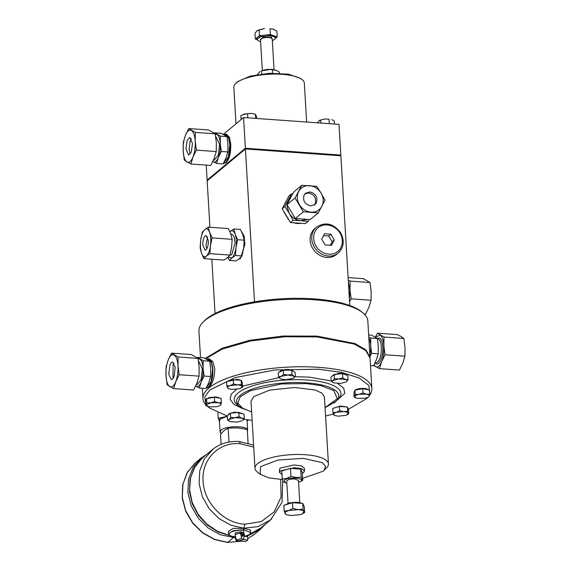 <?xml version="1.0" encoding="UTF-8"?>
<svg xmlns="http://www.w3.org/2000/svg" width="571" height="571" viewBox="0 0 571 571"><rect width="100%" height="100%" fill="white"/><g stroke="black" fill="none" stroke-linecap="round" stroke-linejoin="round"><path stroke-width="0.86" d="M295.25 376.703L308.882 377.103L331.201 380.914M337.689 383.476L343.756 388.201L344.798 393.376L334.006 403.026M260.497 40.02L262.91 37.293L271.403 37.308L272.246 39.32M362.656 312.651L361.193 311.488A83.13 25.909 176.6 0 0 284.486 298.619A83.13 25.909 176.6 0 0 206.259 319.11A83.13 25.909 176.6 0 0 204.404 320.809L203.09 322.137A84.601 26.366 -3.4 0 1 204.982 320.41A84.601 26.366 -3.4 0 1 314.807 299.825A84.601 26.366 -3.4 0 1 362.656 312.651A84.601 26.366 -3.4 0 1 367.838 321.009L370.008 357.696M294.265 222.947L297.37 223.554L300.353 223.404M238.585 259.227L240.462 258.549L244.895 244.445L244.138 236.109L241.512 231.605M205.246 358.417L222.305 348.196L249.798 340.302L283.187 336.041L316.962 336.112L355.062 343.585L365.954 349.916L369.994 357.296M314.971 228.393A16.923 14.81 50.2 0 0 310.124 240.263A16.923 14.81 50.2 0 0 326.755 257.435A16.923 14.81 50.2 0 0 336.64 254.38L338.282 253.017A16.923 14.81 -129.8 0 1 314.343 247.072A16.923 14.81 -129.8 0 1 311.759 238.892A16.923 14.81 -129.8 0 1 316.605 227.022L314.971 228.393M309.104 219.55L308.069 221.412L305.435 223.604L290.475 222.526L293.109 220.335L289.19 213.261L287.063 206.509L287.07 204.782M308.069 221.412L300.803 220.691C295.899 220.178 292.031 217.701 289.19 213.261L284.843 206.545L282.21 208.736L288.905 196.01L291.531 193.819L292.687 193.855M369.887 355.455A13.975 5.168 -85.9 0 0 370.65 345.648A13.975 5.168 -85.9 0 0 368.852 337.989M205.831 358.702L222.183 349.074L250.376 341.008L284.879 336.754L317.012 336.926L354.241 344.056L365.818 350.558L370.044 358.103L371.849 388.53A84.601 26.366 -3.4 0 1 369.53 395.31M205.746 404.682A84.601 26.366 -3.4 0 1 202.941 398.565A84.601 26.366 -3.4 0 1 318.818 367.346A84.601 26.366 -3.4 0 1 371.849 388.53M367.724 397.409A84.601 26.366 -3.4 0 1 367.695 397.445L366.375 398.772L348.339 409.328M224.11 134.677L225.702 134.178L228.621 137.069L230.092 144.242C230.27 152.949 228.735 159.088 225.481 162.664L223.432 163.356M225.702 134.178L226.38 134.221L229.371 137.268L230.777 144.292C230.927 152.957 229.392 159.095 226.159 162.714L223.611 163.377M229.877 255.201L231.712 254.716L235.088 243.16L234.203 236.787L231.869 234.131L230.841 234.053M206.902 359.266L208.494 358.759L211.413 361.657L212.883 368.83C213.062 377.531 211.527 383.669 208.272 387.252L206.224 387.945M209.279 358.816L212.883 361.757L214.753 368.966C214.532 377.638 212.605 383.748 208.957 387.295L206.402 387.966M205.688 403.733L204.853 396.916L209.807 389.964L235.288 377.567L275.122 369.944L318.354 369.201L341.708 372.385L359.173 378.023L368.873 385.489L369.744 393.99M367.553 397.487L366.375 398.772M333.393 414.103L325.577 415.959M306.641 122.051L304.336 83.166A35.309 11.006 176.6 0 0 302.166 79.676A35.309 11.006 176.6 0 0 282.195 74.323A35.309 11.006 176.6 0 0 236.358 82.916A35.309 11.006 176.6 0 0 235.566 83.63A35.309 11.006 176.6 0 0 233.832 87.356L236.001 123.821M223.775 162.721L228.336 156.982L229.849 144.449L228.443 137.597L225.652 134.835L224.203 134.735M206.574 387.309L211.127 381.571L212.64 369.037L211.234 362.185L208.451 359.423L206.995 359.316M205.988 400.164L205.96 399.621L208.986 397.559L216.031 396.909L220.47 398.301M354.348 391.677L354.841 390.207C357.496 388.615 361.236 388.087 366.068 388.623L368.83 389.815M227.215 381.521L237.158 379.301L241.126 380.279L241.769 381.178M333.328 408.258L340.345 406.024L347.239 407.009L347.882 407.908M331.987 376.046L338.289 373.355L342.065 373.291L346.668 375.068M228.293 414.782L228.814 413.825L234.588 412.098L242.968 413.804M279.283 372.142L280.746 370.736C282.98 369.772 285.85 369.366 289.361 369.516L293.986 371.607M302.166 79.676L300.71 78.513L288.526 74.194L269.483 73.274L250.269 76.079L237.636 81.617L235.566 83.63M232.176 239.328L231.605 247.243L229.963 255.087L227.508 257.621L223.968 260.083L203.911 258.649L206.367 256.108L209.907 253.645L210.471 245.73L212.112 237.893L232.176 239.328L230.82 233.989L228.393 228.571L208.329 227.13L204.796 229.592L202.334 232.133L200.692 239.97L200.121 247.885L201.477 253.231L200.392 247.179L200.692 239.97C201.477 234.852 202.841 231.391 204.796 229.592C206.766 228.122 208.394 229.085 209.685 232.476L208.329 227.13M377.145 338.375L379.672 338.025C381.385 339.21 382.413 342.129 382.756 346.797C383.469 355.883 379.408 366.154 376.068 363.706L375.076 362.771L375.982 362.813A12.048 4.454 -85.9 0 0 381.321 347.061A12.048 4.454 -85.9 0 0 377.709 338.774L377.345 338.746M197.288 357.839L197.53 357.41L203.176 360.736L209.735 361.207L210.728 368.895L210.649 376.517L208.815 382.541L205.91 388.494L199.35 388.03L195.625 386.103M206.809 402.919L206.338 404.889L210.742 402.812L206.809 402.919L206.552 398.658L214.353 397.202L221.141 398.422L221.391 402.683L218.036 402.698L214.603 401.463L214.353 397.202M355.169 394.433L354.698 396.395C355.119 395.517 356.589 394.825 359.102 394.325L366.396 394.204L362.963 392.969L359.102 394.325L355.169 394.433L354.912 390.171L362.713 388.708L369.501 389.936L369.751 394.197L366.396 394.204C368.559 394.632 369.523 395.289 369.287 396.16L369.751 394.197M347.104 414.774L348.71 413.832L348.139 413.176L346.99 414.832L345.412 415.452L338.139 416.173L334.906 415.552L333.6 414.61L334.049 413.404L336.333 412.326L332.964 412.705L334.163 415.267M334.385 378.73L332.843 380.664L338.617 378.937L345.434 379.43L342.778 377.902L338.617 378.937L334.385 378.73L334.128 374.469L342.529 373.641L347.768 375.447L348.017 379.708L345.434 379.43C347.075 380.036 347.425 380.778 346.476 381.642L348.017 379.708M230.684 417.465L229.142 419.407L234.924 417.679L241.74 418.165L239.085 416.644L234.924 417.679L230.684 417.465L230.434 413.204L238.828 412.383L244.067 414.182L244.324 418.443L241.74 418.165C243.382 418.779 243.724 419.521 242.782 420.384L244.324 418.443M292.002 374.362L287.834 375.047L293.708 376.111L292.002 374.362L291.752 370.101L295.086 372.356L295.343 376.617L293.708 376.111C294.715 376.867 294.422 377.645 292.837 378.437L295.343 376.617M282.481 479.561L268.848 477.877L260.169 474.258L257.243 471.932A36.787 11.463 -3.4 0 1 254.987 468.299A36.787 11.463 -3.4 0 1 257.621 463.673A36.787 11.463 -3.4 0 1 298.333 454.466A36.787 11.463 -3.4 0 1 328.432 463.938A36.787 11.463 -3.4 0 1 326.619 467.813L323.236 471.161L302.63 478.348M254.987 468.299L251.012 401.313L253.638 396.688L269.698 390.093L294.565 387.481L315.128 390.014L321.93 393.112L324.449 396.945L328.432 463.938M213.497 160.058L214.246 160.116L218.243 155.283L219.585 144.363L215.588 136.048M309.832 191.927L305.535 193.255L304.136 194.989C302.566 200.635 304.743 204.268 310.66 205.881L314.956 204.554L316.363 202.812C317.926 197.173 315.756 193.54 309.832 191.927M314.293 205.032L315.099 203.861C316.605 198.166 314.435 194.533 308.576 192.977L304.95 193.819M202.848 245.13L205.053 250.191L205.995 249.827C207.63 248.028 208.401 244.945 208.315 240.569L206.11 235.509L205.167 235.873C203.533 237.672 202.762 240.755 202.848 245.13M207.58 236.972L205.988 245.352L206.723 248.949M196.296 384.647L197.038 384.697L201.035 379.865L202.377 368.945L198.38 360.629M260.169 474.258L260.512 466.664L278.077 460.005L303.408 458.363L322.251 462.653L325.584 466.379L323.993 470.468M276.079 70.247L271.575 69.269L261.554 70.868C265.122 69.441 268.755 69.084 272.467 69.79L276.079 70.247L279.283 72.139L279.347 73.252M257.471 74.551L260.198 71.268M304.529 470.961L304.357 468.17L301.395 465.872L294.129 464.951L280.282 468.077L279.39 469.655L279.554 472.445L280.454 470.868L294.293 467.742L301.559 468.663L304.529 470.961L303.629 472.531L302.33 473.359M286.828 483.166L285.421 482.766L284.401 480.19C288.119 476.621 305.499 477.87 300.76 481.36L298.576 482.474M290.475 468.37L300.71 469.105L302.273 472.438L302.744 480.297C302.287 480.254 301.766 479.148 301.174 476.963C297.841 477.791 294.429 477.542 290.946 476.228C288.127 478.163 285.236 479.026 282.274 478.826L281.81 470.968L290.475 468.37L290.946 476.228M272.338 40.827L275.872 38.264L273.83 36.58L269.876 35.866L260.847 36.68L256.779 39.399L258.813 41.076L260.59 41.526M275.872 38.264L275.822 37.422L273.78 35.745L269.826 35.031L264.915 35.109C261.368 35.495 258.863 36.244 257.414 37.358L256.779 39.399M185.925 148.967L188.573 155.041L191.271 152.122L192.484 143.499L189.836 137.433L187.131 140.352L185.925 148.967M191.321 138.632L190.264 140.573L189.058 149.195L190.214 154.063M171.5 362.449L169.922 364.94L168.773 374.305L171.364 379.629L172.492 379.194L174.062 376.71L175.211 367.339L172.628 362.014L171.5 362.449M174.119 363.22L173.063 365.162L173.006 378.652M286.763 481.346C287.106 479.711 289.775 478.919 294.764 478.948L298.455 480.454M284.715 505.042L289.832 502.744L297.584 502.237L302.616 503.436M302.801 503.551L303.615 505.285M284.187 511.052L283.844 505.306L292.516 502.708L302.751 503.444L303.536 505.107L304.314 506.77L304.657 512.522L303.922 511.666L302.43 513.821L300.367 514.628L290.917 515.556L286.713 514.757L285.022 513.529L285.607 511.959L288.569 510.567L284.187 511.052L285.75 514.385M219.5 421.241L220.349 418.978L227.308 416.302M221.27 433.525L220.163 432.404L221.013 430.141C225.345 425.866 246.351 425.531 247.5 429.713L247.364 431.198M349.766 305.521L340.873 155.797L245.416 148.952L254.502 301.838M286.092 201.135L284.158 204.832M284.13 212.333L288.384 219.414M209.921 227.244L207.166 180.85L245.416 148.952M215.046 313.529L211.82 259.213M200.514 357.624L198.929 331.044A84.601 26.366 -3.4 0 1 203.09 322.137M290.475 222.526L282.21 208.736M229.942 231.755L233.86 228.964L240.42 229.435L242.853 234.852L244.21 240.191L243.639 248.107L241.997 255.951L239.535 258.485L236.001 260.947L229.442 260.476L227.893 257.293M284.843 206.545L291.531 193.819M306.998 219.471L300.803 220.691L293.109 220.335M244.21 240.191L237.643 239.72L236.001 247.564L235.438 255.48L241.997 255.951M235.438 255.48L231.905 257.942L229.442 260.476M233.86 228.964L235.216 234.303L237.643 239.72M340.03 155.74L340.83 155.069L245.373 148.232L207.123 180.129L207.965 180.186M287.085 204.618L288.405 200L291.203 196.588M229.949 231.776L230.327 231.419C232.297 229.956 233.924 230.912 235.216 234.303C236.401 237.95 236.665 242.368 236.001 247.564C235.216 252.682 233.853 256.136 231.905 257.942L228.036 257.164M245.373 148.232L243.553 117.526L339.003 124.371L340.83 155.069M207.123 180.129L206.231 165.105M243.553 117.526L223.418 134.313M331.473 245.373L334.285 240.013L330.809 234.21L324.506 233.753L321.694 239.113L325.17 244.916L331.473 245.373M369.951 356.54L371.642 353.342L370.65 345.648L370.736 338.032L368.795 337.104M227.287 416.038L209.593 408.087L208.13 406.923A84.601 26.366 -3.4 0 1 207.43 406.338M334.285 240.013L332.172 241.783L328.689 235.973L330.809 234.21M330.324 245.287L332.172 241.783M328.689 235.973L323.536 235.602M368.666 334.963L371.65 335.177L377.295 338.503L370.736 338.032M371.642 353.342L378.209 353.813L376.375 359.844L373.47 365.797L370.486 365.583M378.209 353.813L378.288 346.197L377.295 338.503M252.139 420.32L243.724 419.342M209.593 408.087L207.794 406.481M242.24 408.479L233.753 404.247L230.084 399.222L231.319 394.061L236.601 389.279M242.532 386.132L279.076 377.602M330.124 123.736L327.947 123.579M247.785 117.833L247.543 113.722L251.44 113.379L255.415 114.286L255.658 118.397M241.098 119.567L240.869 115.72L244.167 114.1L251.44 113.379L255.465 114.307L256.615 116.848L256.714 118.468M242.475 114.778L247.543 113.722M334.456 124.043L334.278 120.988L331.815 119.532M319.724 120.245L317.497 122.829M319.025 120.702L320.638 120.01L320.823 123.065M320.638 120.01L324.799 118.975L329.039 119.182L329.289 123.443M329.039 119.182L324.799 118.975L319.667 120.281M214.496 133.25L214.739 132.822L221.298 133.293L226.944 136.619L227.936 144.313L227.858 151.929L226.023 157.96L223.118 163.913L216.559 163.442L212.833 161.522M290.168 198.53L293.722 191.992L301.766 185.29L295.071 198.009L287.035 204.711L290.168 198.53M295.071 198.009L303.344 211.805L318.297 212.876L310.26 219.578L295.3 218.507L287.035 204.711M197.53 357.41L204.09 357.881L209.735 361.207M219.749 405.71L220.927 404.653L219.749 405.71L216.523 406.73L209.229 406.845L207.666 406.431L206.338 404.889L205.796 405.61L205.546 401.349L206.552 398.658M368.117 397.223L369.287 396.16L368.117 397.223L364.883 398.237L357.589 398.351L356.026 397.937L354.698 396.395L354.156 397.116L353.906 392.855L354.912 390.171M241.133 380.279L242.34 382.841L242.589 387.102L241.383 384.54L241.133 380.279L233.261 379.715L226.594 381.706L226.844 385.975L228.05 388.53M332.964 412.705L332.707 408.443L339.374 406.445L347.247 407.009L348.453 409.571L348.71 413.832M331.23 381.357L333.885 382.884C332.243 382.27 331.901 381.535 332.843 380.664L331.23 381.357L330.973 377.096L334.128 374.469M227.529 420.099L230.192 421.626C228.55 421.013 228.2 420.27 229.142 419.407L227.529 420.099L227.279 415.838L230.434 413.204M278.498 376.889L280.204 378.644C279.198 377.888 279.49 377.11 281.082 376.318L287.834 375.047L283.587 374.497L281.082 376.318L278.498 376.889L278.248 372.627L283.33 370.236L291.752 370.101M349.423 299.761L350.009 289.925L348.367 281.946M214.739 132.822L220.385 136.148L226.944 136.619M220.385 136.148L220.299 143.764L221.291 151.458L227.858 151.929M221.291 151.458L218.386 157.41L216.559 163.442M318.297 212.876L324.992 200.157L321.073 193.077L316.727 186.36L301.766 185.29M303.344 211.805L295.3 218.507M229.963 255.087L209.907 253.645M212.112 237.893L209.685 232.476C210.87 236.123 211.134 240.541 210.471 245.73C209.685 250.847 208.322 254.309 206.367 256.108C204.397 257.578 202.769 256.615 201.477 253.231L203.911 258.649M203.176 360.736L203.098 368.352L204.083 376.046L210.649 376.517M204.083 376.046L201.178 381.999L199.35 388.03M214.603 401.463L210.742 402.812L218.036 402.698C220.199 403.126 221.163 403.776 220.927 404.653L221.391 402.683M205.796 405.61L207.566 406.388M354.156 397.116L355.926 397.901M362.963 392.969L362.713 388.708M241.383 384.54L237.486 384.883L233.51 383.976L233.261 379.715M233.51 383.976L230.213 385.596L226.844 385.975M240.983 388.037L242.589 387.102M347.503 411.27L343.606 411.612C346.14 411.827 347.653 412.348 348.139 413.176L347.247 407.009M339.631 410.706L336.333 412.326L343.606 411.612L339.631 410.706L339.374 406.445M345.84 382.063L340.701 383.369L333.885 382.884M342.778 377.902L342.529 373.641M238.828 412.383L239.085 416.644M242.14 420.806L237.008 422.112L230.192 421.626M293.009 378.352L286.085 379.708L280.918 379.008M283.587 374.497L283.33 370.236M349.545 301.831L351.158 298.833L350.009 289.925L350.102 281.103L348.26 280.24M215.281 134.271L217.023 134.449C218.843 135.705 219.942 138.81 220.299 143.764C220.534 148.824 219.899 153.378 218.386 157.41C216.794 161.215 215.067 162.656 213.197 161.743L212.84 161.493M321.073 193.077C323.643 197.666 323.907 202.084 321.858 206.338C319.524 210.406 315.92 212.348 311.038 212.162C306.135 211.648 302.259 209.164 299.425 204.725C296.856 200.143 296.592 195.725 298.633 191.471C300.967 187.402 304.579 185.461 309.461 185.646C314.364 186.16 318.233 188.637 321.073 193.077M373.998 364.848L375.654 366.668C377.816 367.717 379.822 366.047 381.664 361.657C383.405 356.982 384.147 351.715 383.883 345.855C383.455 340.13 382.192 336.533 380.086 335.063L375.525 337.19M198.073 358.852L199.814 359.031C201.642 360.294 202.734 363.399 203.098 368.352C203.326 373.413 202.691 377.959 201.178 381.999C199.593 385.803 197.859 387.245 195.989 386.324L195.639 386.075M237.486 384.883C240.027 385.097 241.54 385.618 242.025 386.446L240.876 388.102L239.292 388.723L232.019 389.436L228.785 388.815L227.486 387.873C227.179 387.031 228.093 386.267 230.213 385.596L237.486 384.883M351.158 298.833L371.05 300.26L368.93 307.241L365.561 314.136L364.227 314.036M350.102 281.103L369.994 282.531L363.456 278.684L348.103 277.577M369.994 282.531L371.143 291.438L371.05 300.26M373.712 365.369L379.544 368.638L381.664 361.657L385.032 354.762L383.883 345.855L383.976 337.033L377.438 333.186L375.375 337.097M261.739 73.937L261.554 70.868M272.467 69.79L272.667 73.167M383.976 337.033L403.868 338.46L401.22 336.583L397.33 334.613L377.438 333.186M403.868 338.46L405.017 347.368L404.925 356.19L385.032 354.762M404.925 356.19L402.798 363.17L399.436 370.065L379.544 368.638M282.024 474.565L279.554 472.445M214.132 158.538L210.77 165.433L190.878 164.005L192.998 157.025L196.36 150.13L216.252 151.558L214.132 158.538M196.36 150.13L195.211 141.223L195.311 132.408L188.773 128.554L208.665 129.981L215.203 133.828L216.352 142.736L216.252 151.558M197.994 358.417L199.143 367.324L199.043 376.146L196.924 383.127L193.562 390.022L173.67 388.594L175.789 381.614L179.151 374.719L178.009 365.811L178.102 356.989L197.994 358.417L191.456 354.562L171.564 353.142L168.202 360.03L166.075 367.017L165.983 375.832L167.132 384.74L173.67 388.594M188.773 128.554L185.404 135.448L183.284 142.429L183.191 151.251L184.34 160.158L190.878 164.005M195.311 132.408L215.203 133.828M199.043 376.146L179.151 374.719M178.102 356.989L171.564 353.142M300.71 469.105L301.174 476.963M299.925 481.903L302.744 480.297M282.274 478.826C282.859 481.003 283.38 482.11 283.837 482.152M183.191 151.251C182.92 145.391 183.662 140.123 185.404 135.448C187.245 131.044 189.251 129.374 191.421 130.438C193.526 131.894 194.797 135.491 195.211 141.223C195.482 147.082 194.747 152.35 192.998 157.025C191.157 161.429 189.151 163.099 186.988 162.036C184.876 160.579 183.612 156.982 183.191 151.251M178.009 365.811C178.273 371.671 177.538 376.939 175.789 381.614C173.948 386.017 171.942 387.688 169.78 386.624C167.667 385.168 166.404 381.571 165.983 375.832C165.711 369.972 166.454 364.705 168.202 360.03C170.044 355.626 172.042 353.956 174.212 355.019C176.318 356.475 177.588 360.073 178.009 365.811M286.706 481.146L288.02 503.201M275.857 38.029L277.185 36.915L270.376 34.574L259.462 35.645L255.358 39.064L256.8 39.563M270.376 34.574L270.033 28.821L273.395 29.185L276.849 31.169L277.185 36.915M257.764 30.292L264.53 28.55L257.021 30.798L255.016 33.318L255.358 39.064M259.12 29.899L259.462 35.645M273.395 29.185L270.033 28.821M303.094 509.189L298.026 509.639C301.324 509.91 303.294 510.588 303.922 511.666L303.094 509.189L302.751 503.444M292.859 508.461L288.569 510.567L298.026 509.639L292.859 508.461L292.516 502.708M302.587 513.736L304.657 512.522M218.179 418.272L224.546 416.93C220.513 418.208 218.779 419.649 219.357 421.255L218.179 418.272L217.851 412.804M227.301 416.252L224.546 416.93L227.222 416.023M247.7 419.849L248.092 420.42L248.064 419.892M248.092 420.42L247.086 420.877M220.163 432.404L219.364 420.72M221.105 444.381L220.52 434.46L224.289 430.377L228.172 428.086L237.657 427.872L247.257 429.449L248.071 443.125M228.172 428.086L229 442.04M271.832 518.753L270.461 519.96L258.171 526.605L243.824 528.196L243.71 529.752L233.353 530.673L228.6 533.814L228.457 531.33L233.239 528.382L243.631 528.353L250.476 530.031L250.626 532.515L249.998 533.942L248.378 535.041L244.124 536.362M235.702 536.868C230.034 536.276 228.072 534.948 229.82 532.879C230.834 532.051 232.725 531.344 235.48 530.766C236.201 530.552 241.826 529.967 243.574 530.302L243.71 529.752L250.626 532.515M265.415 524.171L260.355 529.346L246.372 536.526M235.331 537.803L220.263 534.756L208.201 528.011L198.216 518.097L191.228 505.935L187.888 492.652L188.494 479.469L193.005 467.599L200.999 458.149L206.995 454.102M243.574 530.302L244.074 536.347L247.6 536.612L247.8 539.966L245.887 541.558L236.344 540.873L236.744 540.43M243.674 539.574L238.635 540.865L236.344 540.009L241.369 538.589L243.674 539.574L244.381 533.935L243.417 533.071M241.54 532.714L234.988 534.527L236.344 540.009M242.34 536.269L241.39 536.554L240.377 533.592L242.461 532.664M235.716 537.482L235.181 537.925L236.337 540.766M243.76 533.792L242.861 534.706C241.59 533.971 241.554 533.314 242.746 532.757L243.788 534.285L243.317 535.455L242.347 535.755L241.19 532.914M243.653 539.666L247.8 539.966M236.829 540.473L236.344 540.873M339.952 233.125C342.75 236.729 344.648 247.821 335.905 252.767C326.94 257.35 317.861 250.119 316.027 246.001C313.229 242.397 311.331 231.305 320.074 226.359C329.039 221.776 338.118 229.007 339.952 233.125M338.31 399.036A53.453 16.659 176.6 0 0 307.434 380.022A53.453 16.659 176.6 0 0 250.383 386.61A53.453 16.659 176.6 0 0 237.493 405.025L239.741 406.816A51.19 15.952 -3.4 0 1 252.082 389.172A51.19 15.952 -3.4 0 1 306.72 382.87A51.19 15.952 -3.4 0 1 336.29 401.078L338.31 399.036M251.64 411.919L242.604 408.336L237.814 403.047L240.255 396.695L250.469 390.671L281.446 383.933L306.356 383.598L320.838 385.611L333.835 390.55L337.268 398.744L325.077 407.558M274.051 69.605L272.231 39.042A5.888 1.834 176.6 0 0 270.975 38.007A5.888 1.834 176.6 0 0 268.541 37.565A5.888 1.834 176.6 0 0 260.483 39.734L262.296 70.304M249.841 534.092L260.954 527.889L270.461 519.96M280.696 479.476L281.082 496.913L274.173 511.902L261.275 521.608L244.816 524.214L243.824 528.196L231.005 525.284L219.128 518.646L209.307 508.897L202.427 496.927L199.136 483.851L199.743 470.875L204.182 459.198L213.318 448.885M212.041 449.898L202.541 457.821L195.004 466.664L190.564 477.699L189.593 489.997L192.184 502.53L198.108 514.25L206.866 524.157L217.729 531.423L229.778 535.441M238.678 441.668C239.406 441.247 239.856 441.925 240.034 443.688L253.731 447.122M244.816 524.214C223.832 523.257 203.826 502.608 203.09 481.132C201.263 459.576 218.978 441.626 240.034 443.688M200.999 458.149L195.368 462.845L187.402 472.303L182.913 484.165L182.313 497.348L185.668 510.624L192.655 522.772L202.641 532.672L214.696 539.402L227.715 542.357L233.289 537.711M194.704 463.416L186.938 473.052L182.663 484.979L182.235 498.098L185.682 511.223L192.684 523.186L202.598 532.914L214.553 539.538L227.472 542.45L240.741 541.187M253.902 534.706L247.721 538.596L254.73 534.035L260.355 529.346M244.345 534.178L241.661 531.901L235.473 532.722L235.038 534.734M241.419 533.235L241.661 531.901M242.861 534.706L241.39 536.554L241.369 538.589M242.161 532.615L242.746 532.757M338.282 253.017C343.956 247.407 344.748 240.677 340.673 232.825C333.592 223.489 325.57 221.555 316.605 227.022M239.741 406.816L251.647 412.069M208.494 358.759L209.307 358.816M241.769 381.142L241.797 381.699M347.882 407.872L347.917 408.429M298.455 480.425L299.768 502.509M247.015 419.771L247.643 430.241M202.334 388.237L202.941 398.565M325.085 407.708L336.29 401.078M228.785 388.815L227.993 388.516M334.906 415.552L334.114 415.253M285.421 482.766L283.773 482.131M302.43 513.821L302.837 513.607M286.713 514.757L285.686 514.364M259.805 528.796L249.748 534.178M270.561 519.874L282.031 502.38L282.745 480.397M253.61 445.109L239.085 441.511C228.785 440.876 219.806 443.638 212.148 449.812M201.27 458.941L194.076 468.191L190.043 479.462L189.486 491.795L192.42 504.179L198.587 515.613L207.48 525.177L218.372 532.086L230.399 535.769M228.6 533.821C230.12 535.155 226.637 535.412 235.652 536.883M227.472 542.45L240.862 541.194M243.317 535.455L242.325 536.283M242.432 532.657L242.911 532.779"/></g></svg>
